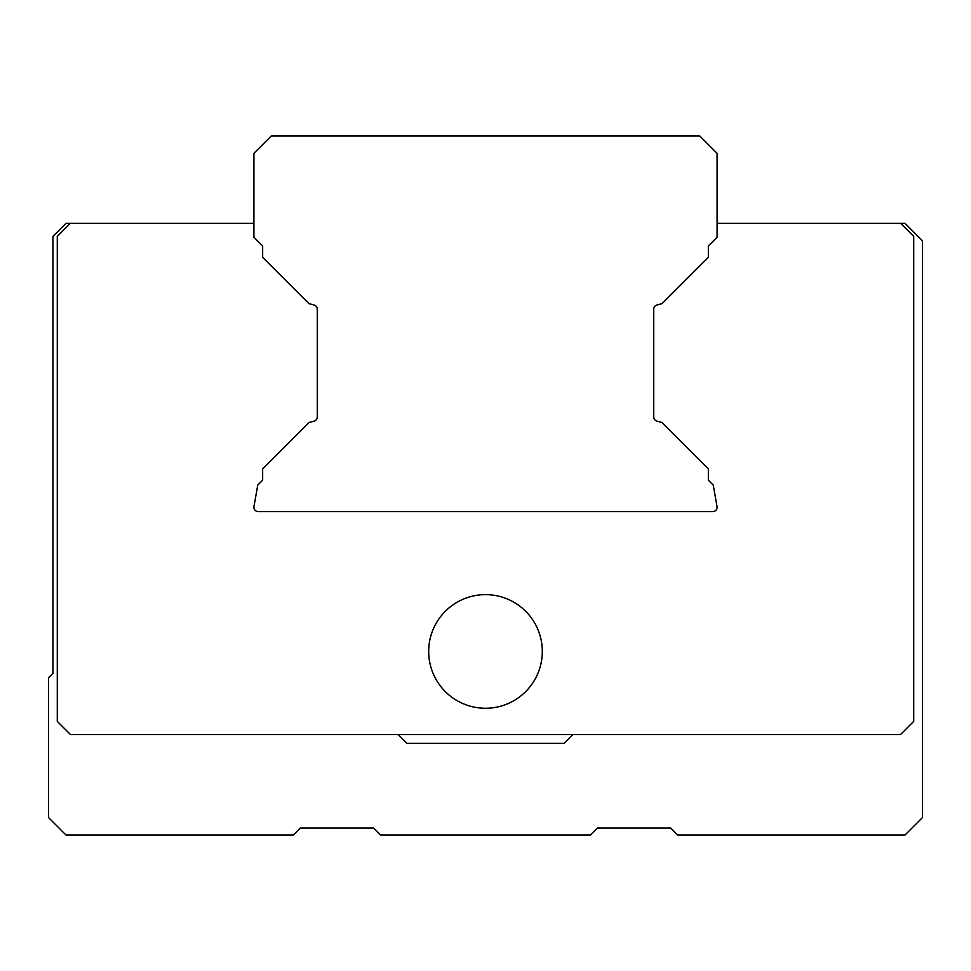 <?xml version="1.0" encoding="UTF-8"?>
<svg xmlns="http://www.w3.org/2000/svg" width="971" height="971" viewBox="0 0 971 971"><rect width="100%" height="100%" fill="white"/><g stroke="black" fill="none" stroke-linecap="round" stroke-linejoin="round"><path stroke-width="1.46" d="M699.69 135.94L271.31 135.94L253.917 153.333L253.917 237.227L262.656 245.966L262.656 257.327L308.972 303.644L314.034 305.003A4.37 4.37 0 0 1 317.274 309.215L317.274 416.911A4.37 4.37 0 0 1 314.034 421.135L308.972 422.494L262.656 468.811L262.656 480.172L257.764 485.063L253.977 506.498A4.37 4.37 0 0 0 258.286 511.632L712.714 511.632A4.37 4.37 0 0 0 717.023 506.498L713.236 485.063L708.345 480.172L708.345 468.811L662.028 422.494L656.966 421.135A4.37 4.37 0 0 1 653.726 416.911L653.726 309.215A4.37 4.37 0 0 1 656.966 305.003L662.028 303.644L708.345 257.327L708.345 245.966L717.083 237.227L717.083 153.333L699.69 135.94M430.626 636.758A56.803 56.803 0 0 0 485.5 708.26A56.803 56.803 0 0 0 542.304 651.456A56.803 56.803 0 0 0 430.626 636.758M66.028 223.33L52.92 236.439L52.92 673.389L48.55 677.758L48.55 817.582L66.028 835.06L293.242 835.06L300.233 828.069L373.641 828.069L380.632 835.06L590.368 835.06L597.359 828.069L670.767 828.069L677.758 835.06L904.972 835.06L922.45 817.582L922.45 240.808L904.972 223.33L900.687 223.33L913.711 236.354L913.711 721.368L900.518 734.562L70.482 734.562L57.289 721.368L57.289 236.354L70.313 223.33L66.028 223.33M70.313 223.33L253.917 223.33M717.083 223.33L900.687 223.33M656.966 421.135A4.37 4.37 0 0 1 653.726 416.911M258.286 511.632L385.002 511.632M585.999 511.632L712.714 511.632M257.764 485.063L253.977 506.498M317.274 416.911A4.37 4.37 0 0 1 314.034 421.135M314.034 305.003A4.37 4.37 0 0 1 317.274 309.215M572.805 734.562L564.066 743.301L406.934 743.301L398.195 734.562"/></g></svg>
